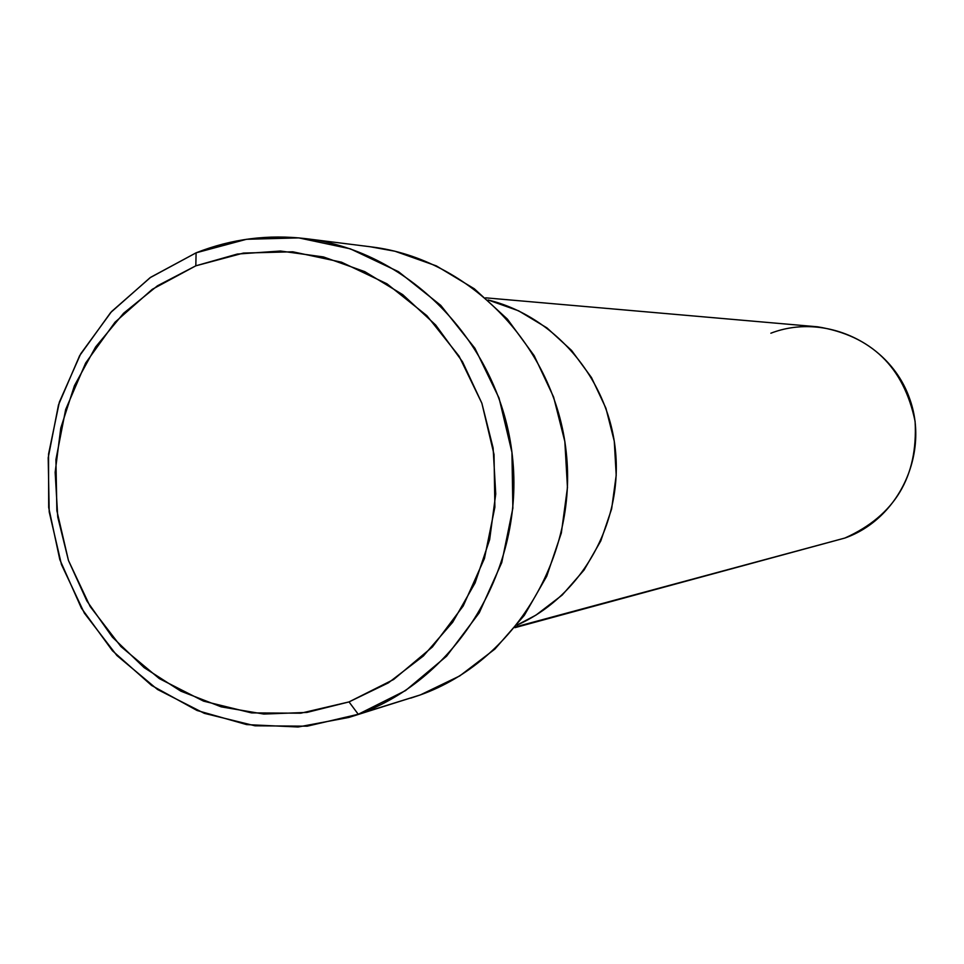 <?xml version="1.0" encoding="UTF-8"?>
<svg xmlns="http://www.w3.org/2000/svg" width="964" height="964" viewBox="0 0 964 964"><rect width="100%" height="100%" fill="white"/><g stroke="black" fill="none" stroke-linecap="round" stroke-linejoin="round"><path stroke-width="1.45" d="M348.823 717.445L420.364 694.911L348.823 717.445L298.081 727.001L246.651 724.603L197.054 710.492L151.613 685.452L112.463 650.772L81.398 608.151L59.816 559.638L48.694 507.498L48.537 454.177L59.358 402.133L80.699 353.824L111.595 311.529L150.661 277.295L196.102 252.821L195.812 265.823L243.434 253.074L292.815 251.797L341.497 262.184L386.962 283.802L426.859 315.65L459.069 356.15L481.867 403.229L494.026 454.466L494.881 507.16L484.422 558.566L463.202 605.982L432.39 646.989L393.649 679.487L349.016 701.913L358.259 714.276L405.531 690.586L446.585 656.195L479.253 612.803L501.75 562.59L512.86 508.161L511.944 452.357L499.063 398.096L474.903 348.245L440.765 305.371L398.481 271.679L350.318 248.833L298.768 237.891L246.495 239.289L196.102 252.821C231.541 238.843 268.281 234.144 306.323 238.71C410.857 251.375 500.521 344.835 512.414 456.358C524.934 567.82 457.623 678.873 358.259 714.276L420.364 694.911C514.378 661.424 577.99 556.818 566.193 451.899C554.987 346.919 470.312 258.906 371.393 246.905L306.323 238.71M516.957 625.142C580.629 596.969 622.166 524.946 615.635 452.514C609.296 380.057 555.722 316.469 488.085 299.961L518.644 310.842L546.962 327.905L571.568 350.426L591.486 377.551L605.922 408.218L614.273 441.211L616.201 475.228L611.634 508.92L600.777 540.949L584.051 570.049L562.169 595.089L535.984 615.104L516.945 625.142C580.629 596.969 622.166 524.946 615.635 452.514C609.296 380.057 555.722 316.469 488.085 299.961L518.644 310.842L546.962 327.905L571.568 350.426L591.486 377.551L605.922 408.218L614.273 441.211L616.201 475.228L611.634 508.92L600.777 540.949L584.051 570.049L562.169 595.089L535.984 615.104L516.945 625.142M195.812 265.823L157.433 285.814L123.633 313.216L95.629 346.932L74.433 385.684L60.78 428.016L55.153 472.336L57.744 517.029L68.456 560.458L86.905 601.006L112.427 637.192L144.13 667.63L180.846 691.164L221.238 706.865L263.811 714.059L306.962 712.42L349.016 701.913L388.347 682.874L423.377 655.978L452.694 622.238L475.095 582.931L489.652 539.611L495.737 494.002L493.11 447.923L481.867 403.229L462.467 361.717L435.704 325.037L402.699 294.623L364.79 271.643L323.482 256.942L280.44 251.026L237.337 254.05L195.812 265.823L196.102 252.821L150.071 277.704L110.631 312.589L79.626 355.704L58.491 404.904L48.2 457.804L49.2 511.86L61.443 564.482L84.362 613.14L116.885 655.508L157.506 689.477L204.308 713.336L255.038 725.808L307.227 726.181L358.259 714.276L349.016 701.913L300.816 713.203L251.52 712.902L203.573 701.141L159.325 678.62L120.898 646.531L90.134 606.477L68.456 560.458L56.864 510.691L55.924 459.563L65.66 409.531L85.663 363.006L114.993 322.253L152.3 289.296L195.812 265.823M370.357 246.784L394.975 251.243L436.343 265.883L474.324 288.79L507.389 319.096L534.177 355.668L553.601 397.048L564.844 441.596L567.459 487.543L561.337 533.02L546.733 576.219L524.271 615.418L494.881 649.085L459.768 675.909L420.364 694.911L410.7 698.141M770.863 333.219C824.401 312.469 889.688 342.545 909.377 397.915C929.862 452.972 899.267 518.921 844.874 538.045C894.7 515.74 918.114 476.867 915.101 421.425C903.858 367.079 871.336 335.532 817.508 326.796L485.615 297.828M515.523 626.925L844.874 538.045L515.523 626.925M514.909 627.672L844.874 538.045"/></g></svg>
